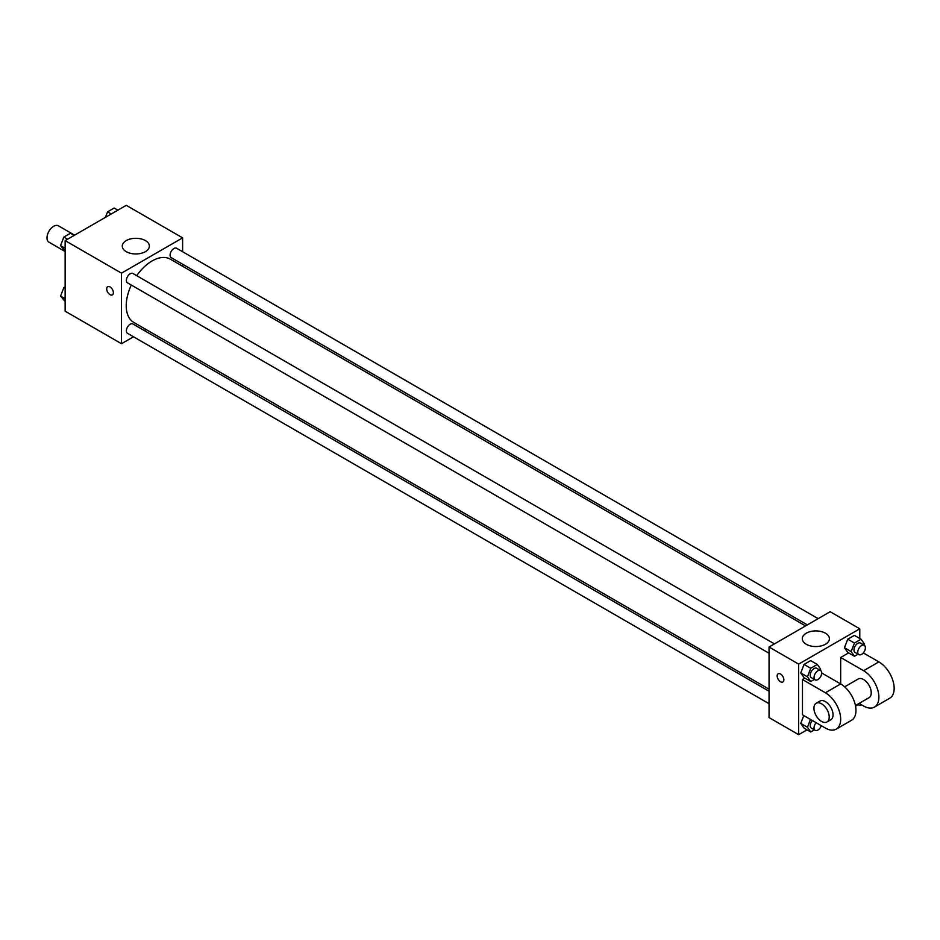 <?xml version="1.0" encoding="UTF-8"?>
<svg xmlns="http://www.w3.org/2000/svg" width="940" height="940" viewBox="0 0 940 940"><rect width="100%" height="100%" fill="white"/><g stroke="black" fill="none" stroke-linecap="round" stroke-linejoin="round"><path stroke-width="1.41" d="M74.601 235.153L58.409 225.812A9.459 5.464 120 0 0 51.124 228.338A9.459 5.464 120 0 0 47 237.855A9.459 5.464 120 0 0 48.962 242.179L65.142 251.532M133.515 336.79L121.495 343.723L65.142 311.199L65.142 240.617L126.277 205.32L182.618 237.855L182.618 251.732M146.1 329.517L144.325 330.551M131.294 285.043A36.519 21.091 120 0 0 126.23 305.7A36.519 21.091 120 0 0 133.797 322.42L769.049 689.173M805.568 625.923L170.316 259.158A36.519 21.091 120 0 0 136.7 275.679M182.618 264.211L182.618 266.267M121.495 343.723L121.495 273.141L182.618 237.855M818.153 618.649L176.614 248.266A5.405 3.114 120 0 0 172.455 249.711A5.405 3.114 120 0 0 170.093 255.151A5.405 3.114 120 0 0 171.209 257.619L807.354 624.889M769.049 691.229L132.904 323.959A5.405 3.114 120 0 0 128.745 325.404A5.405 3.114 120 0 0 126.383 330.845A5.405 3.114 120 0 0 127.511 333.324L769.049 703.707M769.049 653.241L127.511 282.858A5.405 3.114 -60 0 1 127.511 276.618A5.405 3.114 -60 0 1 132.904 273.493L774.454 643.888M121.495 273.141L65.142 240.617M126.242 251.662A13.548 7.826 180 0 1 122.271 246.127A13.548 7.826 180 0 1 135.818 238.302A13.548 7.826 180 0 1 149.378 246.127A13.548 7.826 180 0 1 141.012 253.354A13.548 7.826 180 0 1 126.242 251.662M113.376 292.716A4.723 2.726 60 0 1 112.4 294.89A4.723 2.726 60 0 1 107.677 292.152A4.723 2.726 60 0 1 107.677 286.7A4.723 2.726 60 0 1 111.32 287.957A4.723 2.726 60 0 1 113.376 292.716M112.4 294.878A4.723 2.726 60 0 1 107.677 292.152A4.723 2.726 60 0 1 107.677 286.688M807.037 729.84L798.659 734.681L769.049 717.584L769.049 647.002L830.173 611.717L859.783 628.801L859.783 638.483M65.142 251.05L60.559 245.599L63.861 237.068L70.477 233.249L74.19 235.388M65.142 248.254L60.559 245.599M67.574 239.218L63.861 237.068M105.433 217.351L107.571 211.841L114.187 208.022L117.888 210.161M111.273 213.979L107.571 211.841M65.142 301.517L60.559 296.065L63.861 287.534L65.142 286.794M65.142 298.72L60.559 296.065M65.142 288.286L63.861 287.534M814.381 679.42L810.738 681.512L807.437 676.812L810.738 668.281L817.354 664.462L820.667 669.163L820.221 670.314M820.573 670.514L816.754 668.305A5.405 3.114 120 0 0 812.583 669.75A5.405 3.114 120 0 0 810.233 675.19A5.405 3.114 120 0 0 811.349 677.67L815.168 679.867A5.405 3.114 120 0 0 820.573 676.753A5.405 3.114 120 0 0 820.573 670.514A5.405 3.114 120 0 0 816.414 671.959A5.405 3.114 120 0 0 814.052 677.399A5.405 3.114 120 0 0 815.168 679.867M810.738 681.512L804.053 677.658L800.751 672.946L804.053 664.416L810.668 660.597L817.354 664.462M807.437 676.812L800.751 672.946L804.053 664.416L810.668 660.597M810.738 668.281L804.053 664.416M858.079 654.181L854.448 656.284L851.135 651.573L854.448 643.042L861.064 639.224L864.377 643.935L863.931 645.075M864.271 645.275L860.452 643.077A5.405 3.114 120 0 0 856.293 644.523A5.405 3.114 120 0 0 853.931 649.963A5.405 3.114 120 0 0 855.059 652.431L858.878 654.639A5.405 3.114 120 0 0 864.271 651.514A5.405 3.114 120 0 0 864.271 645.275A5.405 3.114 120 0 0 860.112 646.732A5.405 3.114 120 0 0 857.75 652.16A5.405 3.114 120 0 0 858.878 654.639M854.448 656.284L847.763 652.419L844.449 647.719L847.763 639.188L854.378 635.37L861.064 639.224M851.135 651.573L844.449 647.719L847.763 639.188L854.378 635.37M854.448 643.042L847.763 639.188M814.381 729.886L810.738 731.978L807.437 727.278L810.468 719.441M812.325 720.51A5.405 3.114 120 0 0 810.233 725.657A5.405 3.114 120 0 0 811.349 728.136L815.168 730.333A5.405 3.114 120 0 0 821.278 725.68M810.738 731.978L804.053 728.124L800.751 723.412L803.782 715.587L800.751 723.412L807.437 727.278M816.143 722.719A5.405 3.114 120 0 0 814.052 727.866A5.405 3.114 120 0 0 815.168 730.333M858.079 704.648L855.553 706.116M858.009 704.06A5.405 3.114 120 0 0 858.878 705.106A5.405 3.114 120 0 0 861.581 704.836M778.144 673.792A4.723 2.726 60 0 1 782.867 676.518A4.723 2.726 60 0 1 782.867 681.982A4.723 2.726 60 0 1 780.505 681.747A4.723 2.726 60 0 1 777.415 677.576A4.723 2.726 60 0 1 778.144 673.792A4.723 2.726 -120 0 0 777.427 677.576A4.723 2.726 -120 0 0 780.505 681.747A4.723 2.726 -120 0 0 782.879 681.97M798.659 734.681L798.659 664.098L769.049 647.002L830.173 611.717M769.049 717.584L769.049 647.002M825.426 633.196A13.548 7.826 180 0 1 829.397 638.73A13.548 7.826 180 0 1 815.85 646.556A13.548 7.826 180 0 1 802.29 638.73A13.548 7.826 180 0 1 810.656 631.504A13.548 7.826 180 0 1 825.426 633.196M798.659 664.098L859.783 628.801M847.763 652.419L844.449 647.719M804.053 677.658L800.751 672.946M804.053 728.124L800.751 723.412M821.689 672.981L840.677 683.944L840.677 657.483L848.597 652.912M802.478 714.823L802.478 679.538L825.402 692.768A21.608 12.479 60 0 1 839.514 711.815A21.608 12.479 60 0 1 836.201 729.135A21.608 12.479 60 0 1 825.402 728.065L802.478 714.823M804.899 678.139L802.478 679.538M836.201 729.135L851.487 720.31A21.608 12.479 -120 0 0 854.801 702.991A21.608 12.479 -120 0 0 840.677 683.944L825.402 692.768M844.637 686.834L858.197 678.997A10.81 6.239 60 0 1 866.527 681.9A10.81 6.239 60 0 1 871.239 692.768A10.81 6.239 60 0 1 869.007 697.715L855.435 705.552M863.308 652.9L878.877 661.889L863.602 670.714L840.677 657.483M863.602 670.714A21.608 12.479 60 0 1 877.713 689.76A21.608 12.479 60 0 1 874.411 707.08A21.608 12.479 60 0 1 863.602 706.011L859.125 703.425M816.178 703.261L819.997 701.064A10.81 6.239 60 0 1 828.316 703.954A10.81 6.239 60 0 1 833.04 714.823A10.81 6.239 60 0 1 830.795 719.77L826.977 721.979A10.81 6.239 60 0 1 816.178 715.74A10.81 6.239 60 0 1 816.178 703.261A10.81 6.239 60 0 1 824.498 706.163A10.81 6.239 60 0 1 829.221 717.032A10.81 6.239 60 0 1 826.977 721.979M878.877 661.889A21.608 12.479 60 0 1 893 680.936A21.608 12.479 60 0 1 889.687 698.255L874.411 707.08M858.878 705.106L857.539 704.33"/></g></svg>
